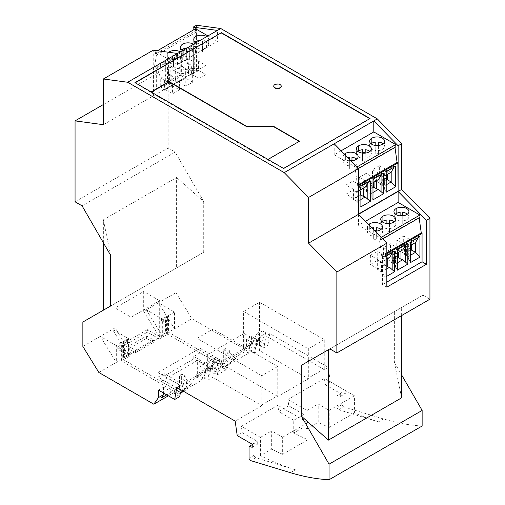 <?xml version="1.0" encoding="UTF-8"?>
<svg xmlns="http://www.w3.org/2000/svg" width="505" height="505" viewBox="0 0 505 505"><rect width="100%" height="100%" fill="white"/><g stroke="black" fill="none" stroke-linecap="round" stroke-linejoin="round"><path stroke-width="0.38" stroke-dasharray="2.52 1.89" d="M401.633 315.543L401.633 307.45L329.847 348.898L422.931 295.154L429.938 299.2M401.633 307.45L394.373 311.642L394.373 362.331L401.633 397.833M394.373 362.331L401.633 374.918M358.537 184.729L357.508 185.322L358.304 185.777L358.537 225.306L365.424 221.335M394.979 147.41L394.923 147.005L395.825 146.923M356.947 166.985L356.151 167.439L356.24 169.781L355.337 169.863L394.923 147.005M355.337 169.863L357.508 185.322M103.367 242.728L103.367 219.808L176.599 177.526L176.599 267.909L110.627 305.998M176.599 267.909L203.711 252.254L175.948 268.288L175.948 292.717L158.494 302.792L174.49 328.824L191.944 318.743L246.907 350.476L223.5 363.991L225.792 360.728L244.167 350.123L246.547 346.733L251.572 343.836L246.907 350.476M82.864 322.026L175.948 268.288M203.711 252.254L203.711 201.571L176.599 177.526M103.367 219.808L110.627 255.309M203.711 201.571L175.153 152.1L82.069 205.844M75.062 201.798L168.146 148.053L175.153 152.1M103.355 104.541L168.146 67.14L168.146 148.053M386.205 192.216L383.156 186.604L382.291 185.537L379.76 184.079L379.76 174.307L380.088 174.118L372.475 169.718L372.475 178.877L380.088 183.277L386.205 179.748M386.205 178.871L379.35 174.913L379.35 165.747L391.186 172.199M372.475 178.877L379.35 174.913M422.931 295.154L394.373 311.642M174.49 312.027L162.326 319.053L146.33 309.811L143.685 311.339L143.685 291.492L115.127 307.981L115.127 327.827L131.123 353.86L162.326 335.844L146.33 309.811L158.494 302.792L174.49 312.027L174.49 328.824L168.544 332.258L223.5 363.991M82.864 346.455L115.127 327.827M386.969 174.635L386.969 170.147M299.175 141.413L267.707 159.889L150.825 92.402L134.955 82.637M267.707 159.889L283.57 168.436M150.825 92.402L151.355 92.099M283.57 168.739L370.045 118.82M281.222 86.298A3.737 2.159 -0 0 0 278.798 84.43A3.737 2.159 -0 0 0 274.846 84.922A3.737 2.159 -0 0 0 273.754 86.38M358.443 168.506L356.24 169.781M356.151 167.439L334.209 154.77L341.09 150.799M344.385 154.164A7.48 4.318 0 0 0 343.185 156.367A7.48 4.318 0 0 0 350.918 160.83M369.944 151.412A7.48 4.318 180 0 1 371.358 153.867A7.48 4.318 180 0 1 369.168 156.992A7.48 4.318 180 0 1 365.191 158.191L365.191 153.129M362.571 149.688L362.571 161.246A7.48 4.318 0 0 0 365.191 161.246L365.191 158.191M362.571 161.246L362.571 158.191A7.48 4.318 180 0 1 356.404 153.804A7.48 4.318 180 0 1 357.824 151.412M365.191 161.246L365.191 149.688M362.571 153.129L362.571 158.191M334.209 143.78L334.209 154.77M383.162 143.773A7.48 4.318 180 0 1 384.583 146.229A7.48 4.318 180 0 1 382.392 149.36A7.48 4.318 180 0 1 378.409 150.559L378.409 153.615A7.48 4.318 180 0 1 375.796 153.615L375.796 150.559A7.48 4.318 180 0 1 369.628 146.172A7.48 4.318 180 0 1 371.042 143.773M375.796 150.559L375.796 145.497M375.796 153.615L375.796 145.112M378.409 142.056L378.409 153.615M378.409 145.497L378.409 150.559M349.353 159.233L349.353 168.878A7.48 4.318 180 0 0 351.966 168.878L351.966 165.823A7.48 4.318 0 0 0 355.949 164.63A7.48 4.318 0 0 0 358.14 161.575A7.48 4.318 0 0 0 356.719 159.043M349.353 165.823A7.48 4.318 180 0 1 343.185 161.436A7.48 4.318 180 0 1 345.37 158.519A7.48 4.318 180 0 1 347.749 157.598M351.966 168.878L351.966 157.32M351.966 160.767L351.966 165.823M349.353 168.878L349.353 157.32M349.353 160.375A7.48 4.318 180 0 1 350.407 160.312M419.15 217.857L419.093 217.447L419.996 217.371M386.836 287.143L382.468 284.618L382.468 256.224L386.836 253.706M382.468 284.618L386.836 282.099M386.836 276.248L385.227 277.182L385.227 256.616L386.836 255.688M382.468 256.224L381.679 255.764L379.507 240.304L419.093 217.447M382.664 238.922L379.507 240.304M380.41 240.222L380.322 237.88L358.537 225.306M381.168 237.394L380.322 237.88M386.836 252.79L381.679 255.764M368.625 224.599A7.48 4.318 0 0 0 367.514 226.72A7.48 4.318 0 0 0 375.082 231.183M374.577 230.665A7.48 4.318 0 0 0 373.681 230.728L373.681 239.231A7.48 4.318 0 0 0 376.294 239.231L376.294 236.176A7.48 4.318 0 0 0 380.278 234.976A7.48 4.318 0 0 0 382.468 231.928A7.48 4.318 0 0 0 381.048 229.396M373.681 239.231L373.681 236.176A7.48 4.318 0 0 1 367.507 231.928L367.507 226.865M371.939 227.982A7.48 4.318 0 0 0 369.698 228.872A7.48 4.318 0 0 0 367.507 231.928M376.294 227.673L376.294 239.231M373.681 229.756L373.681 236.176M373.681 230.728L373.681 227.673M376.294 236.176L376.294 231.113M386.899 220.041L386.899 231.599A7.48 4.318 0 0 0 389.519 231.599L389.519 228.544A7.48 4.318 0 0 0 393.496 227.345A7.48 4.318 0 0 0 395.686 224.296A7.48 4.318 0 0 0 394.272 221.764M386.899 231.599L386.899 223.481M382.146 221.764A7.48 4.318 0 0 0 380.732 224.289A7.48 4.318 0 0 0 386.899 228.544M389.519 223.481L389.519 228.544M389.519 231.599L389.519 220.041M400.124 212.409L400.124 223.961A7.48 4.318 0 0 0 402.738 223.961L402.738 220.912A7.48 4.318 0 0 0 406.721 219.713A7.48 4.318 0 0 0 408.911 216.658A7.48 4.318 0 0 0 407.491 214.126M400.124 223.961L400.124 215.85M395.371 214.126A7.48 4.318 0 0 0 393.951 216.658A7.48 4.318 0 0 0 400.124 220.912M402.738 212.409L402.738 223.961M402.738 215.85L402.738 220.912M410.533 245.424L407.484 247.185L409.864 241.491L410.533 242.009M409.864 241.491L419.068 236.182L419.914 236.593M418.329 237.508L419.068 236.182M410.533 262.568L407.484 256.957L406.62 255.89L404.088 254.432L410.533 250.707M408.715 243.921L408.715 259.766M407.484 247.185L406.62 246.118L406.62 255.89M410.533 255.195L407.484 256.957M404.088 254.432L404.088 244.66L404.417 244.47L396.804 240.071L396.804 249.23L403.678 245.26L403.678 236.1L396.804 240.071M406.62 246.118L404.088 244.66M403.678 236.1L415.514 242.552M404.417 244.47L404.417 253.63L410.533 250.095M411.625 240.311L411.625 244.799M411.297 244.988L411.297 240.5M404.417 253.63L396.804 249.23M410.533 249.218L403.678 245.26M397.315 253.062L394.266 254.823L396.646 249.129L397.315 249.64M396.646 249.129L406.935 243.183L407.825 243.574M406.159 244.534L406.935 243.183M397.315 270.2L394.266 264.588L393.401 263.528L390.87 262.063L397.315 258.339M395.497 251.559L395.497 267.397M394.266 254.823L393.401 253.756L393.401 263.528M397.315 262.834L394.266 264.588M390.87 262.063L390.87 252.292L393.401 253.756M402.782 249.899L398.073 248.132L390.46 243.738L383.579 247.702L391.198 252.102L390.87 252.292M400.945 249.407L400.945 250.966M398.401 247.942L398.401 252.431M391.198 252.102L391.198 261.262L397.315 257.733M398.073 252.62L398.073 248.132M397.315 256.856L390.46 252.898L390.46 243.738M383.579 247.702L383.579 256.862L390.46 252.898M391.198 261.262L383.579 256.862M394.601 251.206L393.717 250.821L384.513 256.13L385.227 256.616M386.836 268.881L381.534 271.942L385.227 277.182M381.534 271.942L381.534 262.171L377.645 259.923L377.645 269.695L381.534 271.942M384.513 256.13L381.534 262.171L386.836 259.109M392.94 252.165L393.717 250.821M389.557 257.537L387.72 257.039L387.72 258.598M386.836 266.299L385.182 265.346L377.645 269.695M387.72 257.039L377.235 251.37L370.361 255.341L377.974 259.734L377.645 259.923M377.974 259.734L377.974 268.894L384.854 264.923L384.854 255.764M385.182 255.574L385.182 265.346M370.361 255.341L370.361 264.5L377.235 260.529L377.235 251.37M377.974 268.894L370.361 264.5M384.854 264.923L377.235 260.529M252.235 447.297L257.26 444.394L254.084 443.541L254.084 455.289A1.868 1.079 60 0 0 255.713 457.713L295.438 469.783A299.175 172.729 60 0 1 260.435 455.636L271.671 449.147L271.671 430.885L282.649 437.216L282.649 454.323L307.898 439.741A299.175 172.729 60 0 1 293.752 432.943L303.802 427.142L303.802 414.472L288.772 405.793L287.888 399.48L324.38 378.415L325.264 384.728L340.294 393.401L345.319 390.504L345.319 393.553L342.144 392.707L337.119 395.604L340.294 396.457L340.294 393.401M387.297 169.958L387.297 174.446M103.355 124.697L153.23 95.899L153.23 50.197M168.146 67.14L196.439 70.959L153.23 95.899L193.371 73.004L193.131 30.123M196.439 70.959L196.439 25.25M196.338 32.105L156.43 55.146L155.534 54.022L195.435 30.988L196.338 32.105L194.166 45.065L193.371 44.604L193.371 73.004M195.435 30.988L195.523 28.747M207.94 35.918L217.459 41.416L217.459 30.42M193.371 44.604L153.47 67.645L154.259 68.099L194.166 45.065M156.43 55.146L154.259 68.099M155.534 54.022L155.616 51.781L157.396 50.753M155.616 51.781L177.558 64.451L217.459 41.416M182.955 50.342A7.48 4.318 0 0 0 193.32 50.222A7.48 4.318 0 0 0 195.504 47.318A7.48 4.318 0 0 0 193.529 44.238M196.18 42.71A7.48 4.318 0 0 0 206.539 42.59A7.48 4.318 0 0 0 208.729 39.68A7.48 4.318 0 0 0 206.747 36.606M168.739 52.274A7.48 4.318 0 0 0 167.332 54.9A7.48 4.318 0 0 0 172.028 58.814A7.48 4.318 0 0 0 180.096 57.854A7.48 4.318 0 0 0 182.286 54.95A7.48 4.318 0 0 0 180.304 51.876M181.97 49.698A7.48 4.318 0 0 0 180.55 52.23A7.48 4.318 0 0 0 186.724 56.484L186.724 59.533A7.48 4.318 0 0 0 189.337 59.533L189.337 56.484A7.48 4.318 0 0 0 193.32 55.285A7.48 4.318 0 0 0 195.511 52.23A7.48 4.318 0 0 0 189.337 47.981L189.337 51.03A7.48 4.318 0 0 0 186.724 51.03L186.724 47.981M186.724 56.484L186.724 48.171M186.724 59.533L186.724 51.03M189.337 59.533L189.337 51.03M189.337 56.484L189.337 47.981M199.942 43.398L199.942 51.901A7.48 4.318 0 0 0 202.562 51.901L202.562 43.398A7.48 4.318 0 0 0 199.942 43.398L199.942 40.343M202.562 43.398L202.562 40.343A7.48 4.318 0 0 1 208.729 44.598L208.729 39.535M202.562 51.901L202.562 48.846A7.48 4.318 0 0 0 206.539 47.653A7.48 4.318 0 0 0 208.729 44.598M202.562 48.846L202.562 40.343M199.942 40.533L199.942 51.901M195.189 42.066A7.48 4.318 0 0 0 193.775 44.598A7.48 4.318 0 0 0 199.942 48.846M173.499 55.613A7.48 4.318 0 0 0 169.522 56.812A7.48 4.318 0 0 0 167.332 59.861A7.48 4.318 0 0 0 173.499 64.116L173.499 58.668A7.48 4.318 0 0 1 176.119 58.668L176.119 64.116A7.48 4.318 0 0 0 180.096 62.917A7.48 4.318 0 0 0 182.286 59.861A7.48 4.318 0 0 0 176.119 55.613M173.499 58.668L173.499 67.171A7.48 4.318 0 0 0 176.119 67.171L176.119 64.116M176.119 67.171L176.119 58.668M173.499 67.171L173.499 64.116M153.47 96.038L153.47 67.645M156.329 67.979L165.703 62.563L165.703 83.123L156.329 88.539L156.329 67.979L157.175 68.39L166.372 63.075L165.703 62.563M191.016 47.95L181.636 53.366L181.636 73.926L191.016 68.51L191.016 47.95L191.723 48.436L194.709 58.58L198.591 60.827L198.591 70.599L194.709 68.352L191.016 68.51M168.417 81.557L178.928 75.491L178.928 54.931L168.417 60.998L168.417 81.557L173.455 80.623L181.977 75.706L182.835 76.766L185.373 78.231L185.373 68.459L185.045 68.648L192.657 73.048L192.657 82.208L185.783 86.178L185.783 77.019L192.657 73.048M177.558 64.451L177.558 53.461M164.946 80.251L164.946 89.417L171.82 85.446L179.433 89.839L172.559 93.81L172.559 84.651L160.729 78.199L160.729 87.971L168.752 83.338L169.617 84.404L172.148 85.863L164.611 90.218L160.729 87.971L156.329 88.539M169.617 84.404L169.617 74.633L168.752 73.566L160.729 78.199L157.175 68.39M168.752 73.566L166.372 63.075M165.703 83.123L168.752 83.338M167.521 67.266L167.521 83.104M172.148 85.863L172.148 76.091L171.82 76.287L179.433 80.68L179.433 89.839M169.617 74.633L172.148 76.091M172.559 84.651L179.433 80.68M171.82 85.446L171.82 76.287M164.611 80.447L164.611 90.218M164.946 89.417L172.559 93.81M181.636 53.366L182.526 53.751L191.723 48.436M186.68 63.213L188.516 63.712L188.516 73.484L186.68 72.985L194.709 68.352L194.709 58.58L186.68 63.213L182.526 53.751M181.636 73.926L186.68 72.985M184.066 57.772L184.066 73.56M188.516 73.484L191.06 74.948L198.591 70.599M188.516 63.712L199.002 69.381L205.882 65.416L198.263 61.017L198.591 60.827M198.263 61.017L198.263 70.176L191.389 74.147L191.389 64.987M191.06 65.177L191.06 74.948M205.882 65.416L205.882 74.576L199.002 78.546L199.002 69.381M198.263 70.176L205.882 74.576M191.389 74.147L199.002 78.546M178.928 75.491L181.977 75.706M168.417 60.998L169.301 61.383L179.597 55.443L178.928 54.931M173.455 80.623L175.304 81.122L175.304 71.35L173.455 70.851L169.301 61.383M170.829 65.36L170.829 81.198M192.657 82.208L185.045 77.808L185.045 68.648M185.045 77.808L178.164 81.778L185.783 86.178M178.164 81.778L178.164 72.619L185.783 77.019M185.373 78.231L177.836 82.58L177.836 72.808L178.164 72.619M175.304 81.122L177.836 82.58M182.835 76.766L182.835 66.995L185.373 68.459M182.835 66.995L181.977 65.934L180.758 59.685L180.758 75.472M175.304 71.35L177.836 72.808M173.455 70.851L181.977 65.934M180.758 59.685L179.597 55.443M370.272 180.853L369.389 180.468L360.185 185.777L360.898 186.269M360.898 199.456L357.205 201.59L360.898 206.829M357.205 201.59L357.205 191.818L353.317 189.577L353.317 199.342L357.205 201.59M360.185 185.777L357.205 191.818L360.898 189.684M368.612 181.813L369.389 180.468M365.229 187.185L363.392 186.686L363.392 188.245M360.898 195.018L353.317 199.342M363.392 186.686L352.907 181.017L346.032 184.988L353.645 189.381L353.317 189.577M353.645 189.381L353.645 198.541L360.526 194.577L360.526 185.411M360.854 185.221L360.854 194.993M346.032 184.988L346.032 194.147L352.907 190.177L352.907 181.017M353.645 198.541L346.032 194.147M360.526 194.577L352.907 190.177M372.987 182.709L369.938 184.47L372.318 178.776L372.987 179.288M372.318 178.776L382.607 172.83L383.497 173.221M381.83 174.181L382.607 172.83M372.987 199.847L369.938 194.242L369.073 193.175L366.542 191.711L372.987 187.993M371.169 181.207L371.169 197.045M369.938 184.47L369.073 183.403L369.073 193.175M372.987 192.481L369.938 194.242M366.542 191.711L366.542 181.939L369.073 183.403M378.453 179.553L373.744 177.779L366.131 173.385L359.251 177.35L366.87 181.75L366.542 181.939M376.616 179.054L376.616 180.613M374.072 177.59L374.072 182.078M366.87 181.75L366.87 190.909L372.987 187.38M373.744 182.267L373.744 177.779M372.987 186.503L366.131 182.545L366.131 173.385M359.251 177.35L359.251 186.515L366.131 182.545M366.87 190.909L359.251 186.515M386.205 175.071L383.156 176.832L385.536 171.144L386.205 171.656M385.536 171.144L394.74 165.829L395.585 166.24M394.001 167.155L394.74 165.829M384.387 173.575L384.387 189.413M383.156 176.832L382.291 175.772L382.291 185.537M386.205 184.843L383.156 186.604M379.76 184.079L386.205 180.354M382.291 175.772L379.76 174.307M379.35 165.747L372.475 169.718M380.088 183.277L380.088 174.118M422.136 426.012A299.175 172.729 60 0 1 383.497 418.942L343.772 406.872L338.748 409.776A1.868 1.079 60 0 1 337.119 407.352L337.119 395.604M343.772 406.872A1.868 1.079 60 0 1 342.144 404.448L342.144 392.707M98.86 372.488L116.314 362.407L116.314 345.616L128.478 338.59L112.482 329.355L128.478 355.387L131.123 353.86L131.123 317.216L115.127 307.981M175.948 292.717L191.944 318.743M179.736 396.583L163.519 387.221L158.494 390.119M163.519 387.221L163.519 393.023M116.314 345.616L100.318 336.38L116.314 362.407L122.267 358.973L122.267 343.097L121.364 342.579L121.364 360.898L178.865 394.096L178.865 391.653L180.348 392.505L191.559 384.021L189.444 385.239M168.367 395.819L177.223 390.706L122.267 358.973M251.572 343.836L251.572 336.38L246.547 339.278L255.341 344.353L257.127 340.957L244.167 333.477L207.675 354.548L207.675 371.188L223.677 361.952L223.677 349.738L225.792 348.519L229.365 350.577L227.244 351.802L227.244 353.936L229.365 352.717L235.721 358.525L226.619 365.79L225.142 364.938L225.142 367.381L167.641 334.184L159.315 338.988L159.315 336.545L147.397 329.67L147.397 332.113L117.779 349.208L129.697 356.088L129.697 353.645L123.479 357.237L123.479 343.798L127.582 341.43L127.582 338.988L121.364 342.579M117.779 349.208L117.779 346.765L129.697 353.645M338.748 409.776L378.472 421.845A299.175 172.729 60 0 1 354.441 412.875L354.441 395.769L324.38 378.415M180.411 392.543L161.139 381.42L161.139 398.06M210.055 367.804L200.012 373.605L200.012 366.15L210.055 360.349L210.055 367.804L207.675 371.188L197.632 376.989L200.012 373.605M225.792 348.519L225.792 360.728M244.167 333.477L244.167 350.123M246.547 339.278L246.547 346.733M200.012 366.15L208.799 371.226L210.585 367.829L197.632 360.349L197.632 376.989L181.63 386.224L181.63 374.016L185.202 376.073L183.088 377.298L179.515 375.234L181.63 374.016M257.127 340.957L242.318 349.51L248.637 353.153L226.953 365.677L207.675 354.548M255.341 344.353L256.395 343.741L263.894 347.995L267.795 345.742L251.572 336.38M248.637 353.153L249.988 345.079L219.378 362.754L217.352 374.868L213.003 372.355L213.003 329.146L277.712 366.51L277.819 396.494L308.429 378.819L308.321 378.056L324.254 368.858L324.362 369.622L328.263 367.369L269.822 333.628L267.795 345.742M226.953 365.677L226.278 369.71L217.352 374.868M345.319 390.504L330.289 381.824L328.263 367.369M330.289 381.824L325.264 384.728M288.772 405.793L278.722 411.594L277.838 405.281L241.346 426.353L242.23 432.665L237.205 435.562M277.712 366.51L261.779 375.707L261.887 405.692L235.178 421.113M261.779 404.928L277.712 395.724M259.482 345.521L259.482 337.889L243.612 347.049L243.612 311.478L259.545 302.28L259.545 345.483M324.362 369.622L265.92 335.882L263.894 347.995M259.545 302.28L324.254 339.638L324.254 368.858M287.888 399.48L306.977 410.502L306.977 428.764A299.175 172.729 60 0 1 303.802 427.142M354.441 395.769L329.184 410.35L318.213 404.013L318.213 422.275A299.175 172.729 60 0 0 329.184 427.451L329.184 410.35M306.977 410.502L318.213 404.013M282.649 437.216L307.898 422.641L307.898 439.741M257.26 444.394L257.26 441.338L242.23 432.665M260.435 455.636L260.435 437.374L241.346 426.353M340.294 396.457L345.319 393.553M256.395 343.741L259.482 337.889M293.752 432.943L293.752 420.274L303.802 414.472M293.752 420.274L278.722 411.594M161.139 381.42L197.632 360.349M210.585 367.829L195.776 376.376L202.095 380.025L183.056 391.015M252.235 444.242L257.26 441.338M307.898 422.641L277.838 405.281M260.435 437.374L271.671 430.885M226.278 369.71L210.055 360.349M177.223 390.706L179.515 387.449L166.688 394.853M179.515 387.449L179.515 375.234M254.084 443.541L252.235 444.615M324.254 339.638L308.321 348.835L308.321 378.056M243.612 311.478L308.321 348.835M261.994 330.636A100.975 58.296 -120 0 0 255.505 348.267L250.543 351.127A100.975 58.296 -120 0 1 257.032 333.502L261.994 330.636L266.185 333.06A95.735 55.272 -120 0 0 259.286 350.451L308.429 378.819M249.988 345.079L255.505 348.267M242.318 349.51L243.612 347.049M250.543 351.127L254.324 353.311L259.286 350.451M277.819 396.494L219.378 362.754M257.032 333.502L261.23 335.92A95.735 55.272 -120 0 0 254.324 353.311M261.23 335.92L266.185 333.06M195.776 376.376L197.07 373.921L197.07 338.35L261.779 375.707M197.07 338.35L213.003 329.146M215.452 357.508A100.975 58.296 -120 0 0 208.963 375.133L204.001 377.999A100.975 58.296 -120 0 1 210.497 360.374L215.452 357.508L219.643 359.932A95.735 55.272 -120 0 0 212.744 377.317L261.887 405.692M202.095 380.025L203.446 371.951L208.963 375.133M208.799 371.226L209.859 370.613L213.003 372.355M212.94 372.393L212.94 364.762L197.07 373.921M203.446 371.951L176.737 387.373M204.001 377.999L207.782 380.183L212.744 377.317M210.497 360.374L214.688 362.792A95.735 55.272 -120 0 0 207.782 380.183M214.688 362.792L219.643 359.932M269.822 333.628L265.92 335.882M329.184 427.451L354.441 412.875M282.649 454.323A299.175 172.729 60 0 1 271.671 449.147M306.977 428.764L318.213 422.275M185.202 376.073L185.202 378.213L183.088 379.432L183.088 377.298M191.559 383.851L185.202 378.213M183.088 379.432L189.444 385.069M191.559 384.021L182.463 391.287L157.977 377.147L157.977 372.57L181.63 386.224M229.365 350.577L229.365 352.717M143.685 311.339L159.681 337.372L159.681 300.727L131.123 317.216M159.681 300.727L143.685 291.492M182.463 391.287L180.348 392.505M157.977 372.57L200.018 348.292L223.677 361.952M129.697 356.088L121.364 360.898M200.018 348.292L200.018 352.875L224.504 367.009L233.607 359.743L227.244 353.936M223.677 349.738L227.244 351.802M167.641 334.184L167.641 315.859L168.544 316.376L168.544 332.258M235.721 358.354L233.607 359.573M235.721 358.525L233.607 359.743M226.619 365.79L224.504 367.009M159.315 336.545L165.526 332.959L165.526 319.526L161.43 321.893L161.43 319.45L167.641 315.859M161.43 321.893L162.326 322.411L162.326 335.844L166.423 333.477L166.423 320.044L165.526 319.526M166.423 333.477L165.526 332.959M124.381 357.755L128.478 355.387L128.478 341.954L124.381 344.315L124.381 357.755L123.479 357.237M147.397 329.67L117.779 346.765M135.498 350.281L153.476 339.897L146.601 335.926L128.623 346.31L135.498 350.281L135.498 352.724L128.623 348.753L128.623 346.31M124.381 344.315L123.479 343.798M178.865 394.096L180.291 393.275M183.624 391.35L187.197 389.286L164.188 376.004L193.806 358.903L216.809 372.185L225.142 367.381M159.315 338.988L147.397 332.113M135.498 352.724L153.476 342.34L153.476 339.897M146.601 335.926L146.601 338.369L153.476 342.34M146.601 338.369L128.623 348.753M200.018 352.875L193.806 356.461L216.809 369.742L225.142 364.938M216.809 369.742L216.809 372.185M193.806 356.461L193.806 358.903M164.188 376.004L164.188 373.561L187.197 386.843L187.197 389.286M157.977 377.147L164.188 373.561M178.865 391.653L187.197 386.843M209.859 370.613L212.94 364.762M128.478 341.954L127.582 341.43M162.326 319.053L162.326 319.968L168.544 316.376M128.478 338.59L128.478 339.512L127.582 338.988M128.478 339.512L122.267 343.097M162.326 322.411L166.423 320.044M162.326 319.968L161.43 319.45M345.37 158.519L345.37 155.168M369.698 228.872L369.698 225.697M255.713 457.713L250.688 460.617M290.413 472.686L295.438 469.783M193.32 55.285L193.32 50.222M206.539 47.653L206.539 42.59M180.096 62.917L180.096 57.854M342.144 404.448L337.119 407.352M254.084 455.289L249.06 458.187M383.497 418.942L378.472 421.845M356.404 153.943L356.404 148.88M369.622 146.305L369.622 141.242M343.179 161.575L343.179 156.512M380.732 224.289L380.732 219.233M393.951 216.658L393.951 211.595M180.55 47.167L180.55 52.23M182.286 59.861L182.286 54.805M195.511 52.23L195.511 47.167M358.14 156.512L358.14 161.575M384.583 141.242L384.583 146.305M408.911 211.595L408.911 216.658M371.358 148.88L371.358 153.943M167.332 54.805L167.332 59.861M395.686 219.233L395.686 224.289M193.775 39.535L193.775 44.598M382.468 226.865L382.468 231.928"/><path stroke-width="0.76" d="M336.854 272.025L308.561 243.17L308.561 197.461L284.233 172.634L334.209 143.78L358.537 168.607L358.537 214.316L386.836 243.17L336.854 272.025L336.854 352.945L329.847 348.898L301.289 365.386L301.289 416.076L329.052 464.164L329.052 479.75A299.175 172.729 60 0 1 290.413 472.686L250.688 460.617A1.868 1.079 60 0 1 249.06 458.187L249.06 446.445L252.235 447.297L252.235 444.242L237.205 435.562L235.178 421.113L176.737 387.373L174.711 399.48L158.494 390.119L158.494 397.574L163.519 394.67L163.519 393.023M284.233 172.634L127.683 82.252L103.355 78.988L103.355 124.697L75.062 120.878L103.355 104.541M158.494 397.574L153.823 404.215L98.86 372.488L82.864 346.455L82.864 322.026L110.627 305.998L110.627 255.309L82.069 205.844L75.062 201.798L75.062 120.878M329.052 464.164L422.136 410.426L422.136 426.012L329.052 479.75M329.847 348.898L328.401 349.731L328.401 440.114L401.633 397.833L401.633 315.543M328.401 440.114L301.289 416.076M301.289 365.386L328.401 349.731M401.633 374.918L422.136 410.426M334.209 143.78L373.795 120.922L398.123 145.756L398.123 191.458L397.889 162.926L397.094 162.465L358.537 184.729M397.094 162.465L394.979 147.41M103.367 310.19L103.367 242.728M336.854 352.945L429.938 299.2L429.938 218.286L426.422 220.313L398.123 191.458L308.561 243.17M386.205 179.748L386.969 179.307L386.205 178.871M386.969 179.307L386.969 174.635M220.767 28.514L217.459 30.42L193.131 27.156L196.439 25.25L220.767 28.514L377.317 118.896L373.795 120.922L373.795 131.919L395.737 144.581L356.947 166.985M217.459 30.42L127.683 82.252M134.955 82.637L221.43 32.711L370.045 118.511L283.57 168.436L134.955 82.637M135.22 82.788L221.43 32.711M221.43 33.014L369.78 118.662M151.355 92.099L169.068 81.873L246.288 126.452L273.255 126.452L299.175 141.413M273.255 126.452L246.288 126.149L169.068 81.564L151.09 91.948M267.972 159.428L299.44 141.261L273.255 126.149M273.754 86.38A3.737 2.159 -0 0 0 276.001 88.432A3.737 2.159 -0 0 0 280.136 87.977A3.737 2.159 -0 0 0 281.228 86.399A3.737 2.159 -0 0 0 281.222 86.298M358.443 168.506L395.825 146.923L395.737 144.581M341.09 150.799L373.795 131.919M369.168 151.929A7.48 4.318 0 0 0 371.358 148.779A7.48 4.318 0 0 0 366.662 144.872A7.48 4.318 0 0 0 358.594 145.825A7.48 4.318 0 0 0 356.404 148.729A7.48 4.318 0 0 0 360.905 152.838A7.48 4.318 0 0 0 369.168 151.929M382.392 144.297A7.48 4.318 180 0 1 374.243 145.238A7.48 4.318 180 0 1 369.622 141.248A7.48 4.318 180 0 1 371.813 138.193A7.48 4.318 180 0 1 379.968 137.259A7.48 4.318 180 0 1 384.583 141.248A7.48 4.318 180 0 1 382.392 144.297M350.918 160.83A7.48 4.318 0 0 0 355.949 159.567A7.48 4.318 0 0 0 358.14 156.411A7.48 4.318 0 0 0 353.443 152.504A7.48 4.318 0 0 0 345.37 153.457A7.48 4.318 0 0 0 344.385 154.164M357.824 151.412A7.48 4.318 180 0 1 358.594 150.888A7.48 4.318 180 0 1 362.571 149.688L362.571 153.129M365.191 153.129L365.191 149.688A7.48 4.318 180 0 1 369.944 151.412M365.191 152.744A7.48 4.318 0 0 0 362.571 152.744M371.042 143.773A7.48 4.318 180 0 1 371.813 143.256A7.48 4.318 180 0 1 375.796 142.056L375.796 145.112A7.48 4.318 180 0 1 378.409 145.112M375.796 145.497L375.796 142.056M383.162 143.773A7.48 4.318 180 0 0 378.409 142.056L378.409 145.497M356.719 159.043A7.48 4.318 0 0 0 351.966 157.32L351.966 160.767M347.749 157.598A7.48 4.318 180 0 1 349.353 157.32L349.353 159.233M350.407 160.312A7.48 4.318 180 0 1 351.966 160.375M397.889 191.319L358.537 214.038M398.123 145.756L401.645 143.723L401.645 189.432L398.123 191.458L398.123 202.454L365.424 221.335M398.123 202.454L419.908 215.029L419.996 217.371L382.664 238.922M386.836 282.099L422.06 261.767L422.06 233.367L421.265 232.912L419.15 217.857M422.06 261.767L426.422 264.285L426.422 220.313M386.836 253.706L422.06 233.367M419.914 236.593L410.533 242.009L410.533 262.568L419.914 257.152L419.914 236.593M407.825 264.134L407.825 243.574L397.315 249.64L397.315 270.2L407.825 264.134L402.782 259.671L397.315 262.834M386.836 255.688L394.601 251.206L394.601 271.766L386.836 276.248M426.422 264.285L386.836 287.143L386.836 243.17M419.908 215.029L381.168 237.394M421.265 232.912L386.836 252.79M375.082 231.183A7.48 4.318 0 0 0 380.278 229.92A7.48 4.318 0 0 0 382.468 226.764A7.48 4.318 0 0 0 377.772 222.857A7.48 4.318 0 0 0 369.698 223.81A7.48 4.318 0 0 0 368.625 224.599M393.496 222.282A7.48 4.318 0 0 0 395.686 219.132A7.48 4.318 0 0 0 390.99 215.225A7.48 4.318 0 0 0 382.923 216.178A7.48 4.318 0 0 0 380.732 219.082A7.48 4.318 0 0 0 385.233 223.191A7.48 4.318 0 0 0 393.496 222.282M406.721 214.65A7.48 4.318 0 0 0 408.911 211.5A7.48 4.318 0 0 0 404.215 207.587A7.48 4.318 0 0 0 396.141 208.546A7.48 4.318 0 0 0 393.957 211.45A7.48 4.318 0 0 0 398.451 215.559A7.48 4.318 0 0 0 406.721 214.65M376.294 230.728A7.48 4.318 0 0 0 374.577 230.665M371.939 227.982A7.48 4.318 0 0 1 373.681 227.673L373.681 229.756M376.294 231.113L376.294 227.673A7.48 4.318 0 0 1 381.048 229.396M386.899 223.481L386.899 220.041A7.48 4.318 0 0 0 382.923 221.24A7.48 4.318 0 0 0 382.146 221.764M394.272 221.764A7.48 4.318 0 0 0 389.519 220.041L389.519 223.481M389.519 223.096A7.48 4.318 0 0 0 386.899 223.096M400.124 215.85L400.124 212.409A7.48 4.318 0 0 0 396.141 213.602A7.48 4.318 0 0 0 395.371 214.126M402.738 215.458A7.48 4.318 0 0 0 400.124 215.458M407.491 214.126A7.48 4.318 0 0 0 402.738 212.409L402.738 215.85M418.329 237.508L415.514 242.552L415.514 252.323L410.533 255.195M419.914 257.152L415.514 252.323L411.625 250.076L410.533 250.707M415.514 242.552L410.533 245.424M410.533 250.095L411.297 249.659L411.297 244.988M411.625 244.799L411.625 250.076M411.297 249.659L410.533 249.218M397.315 253.062L402.782 249.899L406.159 244.534M405.395 245.866L405.395 261.653M400.945 250.966L400.945 259.179L402.782 259.671M400.945 259.179L398.401 257.714L397.315 258.339M398.401 252.431L398.401 257.714M397.315 257.733L398.073 257.291L398.073 252.62M398.073 257.291L397.315 256.856M392.94 252.165L389.557 257.537L386.836 259.109M394.601 271.766L389.557 267.309L386.836 268.881M392.17 253.497L392.17 269.285M387.72 258.598L387.72 266.81L389.557 267.309M387.72 266.81L386.836 266.299M397.889 162.926L358.537 185.644M360.898 186.269L370.272 180.853L370.272 201.413L360.898 206.829L360.898 186.269M383.497 193.781L383.497 173.221L372.987 179.288L372.987 199.847L383.497 193.781L378.453 189.318L372.987 192.481M395.585 166.24L386.205 171.656L386.205 192.216L395.585 186.799L395.585 166.24M308.561 197.461L358.537 168.607M377.317 118.896L401.645 143.723M394.001 167.155L391.186 172.199L391.186 181.97L387.297 179.73L387.297 174.446M401.645 189.432L429.938 218.286M177.558 53.461L153.23 50.197L103.355 78.988M193.131 27.156L193.131 30.123M157.396 50.753L195.523 28.747L207.94 35.918M193.529 44.238A7.48 4.318 0 0 0 182.741 44.118A7.48 4.318 0 0 0 180.55 47.268A7.48 4.318 0 0 0 182.955 50.342M206.747 36.606A7.48 4.318 0 0 0 195.965 36.48A7.48 4.318 0 0 0 193.775 39.636A7.48 4.318 0 0 0 196.18 42.71M180.304 51.876A7.48 4.318 0 0 0 169.522 51.75A7.48 4.318 0 0 0 168.739 52.274M186.724 48.171L186.724 47.981A7.48 4.318 0 0 0 182.741 49.174A7.48 4.318 0 0 0 181.97 49.698M199.942 40.533L199.942 40.343A7.48 4.318 0 0 0 195.965 41.543A7.48 4.318 0 0 0 195.189 42.066M368.612 181.813L365.229 187.185L360.898 189.684M370.272 201.413L365.229 196.956L360.898 199.456M367.842 183.145L367.842 198.932M363.392 188.245L363.392 196.458L365.229 196.956M363.392 196.458L360.898 195.018M372.987 182.709L378.453 179.553L381.83 174.181M381.067 175.513L381.067 191.3M376.616 180.613L376.616 188.826L378.453 189.318M376.616 188.826L374.072 187.361L372.987 187.993M374.072 182.078L374.072 187.361M372.987 187.38L373.744 186.938L373.744 182.267M373.744 186.938L372.987 186.503M395.585 186.799L391.186 181.97L386.205 184.843M391.186 172.199L386.205 175.071M386.205 180.354L387.297 179.73M183.056 391.015L180.411 392.543L179.736 396.583L174.711 399.48M153.823 404.215L168.367 395.819M274.846 84.619A3.737 2.159 -0 0 0 273.748 86.147A3.737 2.159 -0 0 0 276.058 88.141A3.737 2.159 -0 0 0 280.136 87.674A3.737 2.159 -0 0 0 281.228 86.147A3.737 2.159 -0 0 0 278.924 84.152A3.737 2.159 -0 0 0 274.846 84.619M166.688 394.853L161.139 398.06L163.519 394.67M252.235 444.615L249.06 446.445M180.291 393.275L183.624 391.35M358.594 150.888L358.594 145.825M371.813 143.256L371.813 138.193M345.37 155.168L345.37 153.457M369.698 225.697L369.698 223.81M382.923 221.24L382.923 216.178M396.141 213.602L396.141 208.546"/></g></svg>
